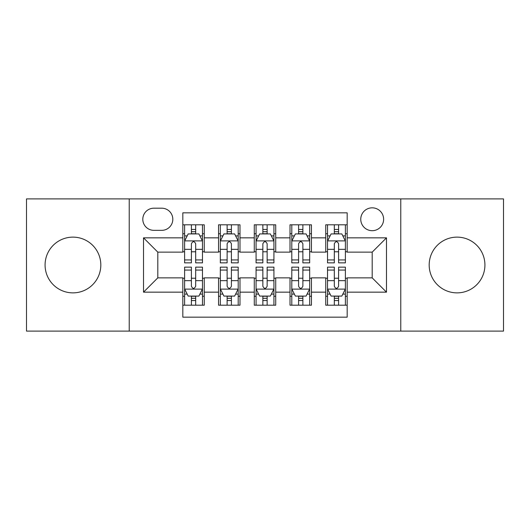<?xml version="1.0" encoding="UTF-8"?>
<svg xmlns="http://www.w3.org/2000/svg" width="530" height="530" viewBox="0 0 530 530"><rect width="100%" height="100%" fill="white"/><g stroke="black" fill="none" stroke-linecap="round" stroke-linejoin="round"><path stroke-width="0.79" d="M457.052 237.129A27.871 27.871 0 0 0 429.181 265A27.871 27.871 0 0 0 457.052 292.871A27.871 27.871 0 0 0 484.923 265A27.871 27.871 0 0 0 457.052 237.129M72.948 237.129A27.871 27.871 0 0 0 45.077 265A27.871 27.871 0 0 0 72.948 292.871A27.871 27.871 0 0 0 100.819 265A27.871 27.871 0 0 0 72.948 237.129M372.192 207.833A11.435 11.435 0 0 0 360.758 219.268A11.435 11.435 0 0 0 372.192 230.696A11.435 11.435 0 0 0 383.627 219.268A11.435 11.435 0 0 0 372.192 207.833M400.773 331.104L503.5 331.104L503.5 198.896L400.773 198.896L400.773 331.104L129.227 331.104L129.227 198.896L26.5 198.896L26.5 331.104L129.227 331.104M347.176 224.806L325.745 224.806L325.745 237.844L311.448 237.844L311.448 252.134L325.745 252.134L325.745 237.844M311.448 237.844L311.448 224.806L290.009 224.806L290.009 237.844L275.719 237.844L275.719 252.134L290.009 252.134L290.009 237.844M275.719 237.844L275.719 224.806L254.281 224.806L254.281 237.844L239.991 237.844L239.991 252.134L254.281 252.134L254.281 237.844M239.991 237.844L239.991 224.806L218.552 224.806L218.552 252.134L204.255 252.134L204.255 224.806L182.823 224.806M182.823 305.194L204.255 305.194L204.255 277.866L218.552 277.866L218.552 305.194L239.991 305.194L239.991 277.866L254.281 277.866L254.281 292.156L239.991 292.156M254.281 292.156L254.281 305.194L275.719 305.194L275.719 277.866L290.009 277.866L290.009 292.156L275.719 292.156M290.009 292.156L290.009 305.194L311.448 305.194L311.448 277.866L325.745 277.866L325.745 292.156L311.448 292.156M153.879 230.345L161.736 230.345A11.077 11.077 0 0 0 172.813 219.268A11.077 11.077 0 0 0 161.736 208.191L153.879 208.191A11.077 11.077 0 0 0 142.802 219.268A11.077 11.077 0 0 0 153.879 230.345M400.773 198.896L129.227 198.896M347.176 237.844L347.176 212.835L182.823 212.835L182.823 252.134L157.807 252.134L157.807 277.866L182.823 277.866L182.823 317.165L347.176 317.165L347.176 277.866L372.192 277.866L372.192 252.134L347.176 252.134L347.176 237.844L386.483 237.844L386.483 292.156L347.176 292.156M182.823 292.156L143.517 292.156L143.517 237.844L182.823 237.844M325.745 292.156L325.745 305.194L347.176 305.194M182.823 233.737L184.606 233.737M191.396 233.737L195.683 233.737M202.473 233.737L204.255 233.737M182.823 251.776L184.606 251.776M191.396 251.776L195.683 251.776M202.473 251.776L204.255 251.776M182.823 278.224L184.606 278.224M191.396 278.224L195.683 278.224M202.473 278.224L204.255 278.224M182.823 296.263L184.606 296.263M191.396 296.263L195.683 296.263M202.473 296.263L204.255 296.263M218.552 251.776L220.334 251.776M227.125 251.776L231.411 251.776M238.202 251.776L239.991 251.776M218.552 233.737L220.334 233.737M227.125 233.737L231.411 233.737M238.202 233.737L239.991 233.737M218.552 278.224L220.334 278.224M227.125 278.224L231.411 278.224M238.202 278.224L239.991 278.224M218.552 296.263L220.334 296.263M227.125 296.263L231.411 296.263M238.202 296.263L239.991 296.263M254.281 278.224L256.07 278.224M262.853 278.224L267.147 278.224M273.93 278.224L275.719 278.224M254.281 296.263L256.07 296.263M262.853 296.263L267.147 296.263M273.93 296.263L275.719 296.263M254.281 233.737L256.07 233.737M262.853 233.737L267.147 233.737M273.93 233.737L275.719 233.737M254.281 251.776L256.07 251.776M262.853 251.776L267.147 251.776M273.93 251.776L275.719 251.776M290.009 278.224L291.798 278.224M298.589 278.224L302.875 278.224M309.666 278.224L311.448 278.224M290.009 296.263L291.798 296.263M298.589 296.263L302.875 296.263M309.666 296.263L311.448 296.263M290.009 233.737L291.798 233.737M298.589 233.737L302.875 233.737M309.666 233.737L311.448 233.737M290.009 251.776L291.798 251.776M298.589 251.776L302.875 251.776M309.666 251.776L311.448 251.776M325.745 278.224L327.527 278.224M334.317 278.224L338.604 278.224M345.394 278.224L347.176 278.224M325.745 296.263L327.527 296.263M334.317 296.263L338.604 296.263M345.394 296.263L347.176 296.263M325.745 233.737L327.527 233.737M334.317 233.737L338.604 233.737M345.394 233.737L347.176 233.737M325.745 251.776L327.527 251.776M334.317 251.776L338.604 251.776M345.394 251.776L347.176 251.776M157.807 252.134L143.517 237.844M157.807 277.866L143.517 292.156M386.483 237.844L372.192 252.134M386.483 292.156L372.192 277.866M195.683 229.45L191.396 229.45M202.473 259.945L195.683 259.945L195.683 262.853L202.473 262.853L202.473 241.064L198.896 233.915L188.177 233.915L184.606 241.064L184.606 262.853L191.396 262.853L191.396 259.945L184.606 259.945M184.606 241.064L184.606 224.806M202.473 241.064L202.473 224.806M191.396 233.915L191.396 224.806M195.683 224.806L195.683 233.915M195.683 259.945L195.683 243.74C194.258 240.984 192.827 240.984 191.396 243.74L191.396 259.945M191.396 300.55L195.683 300.55M184.606 270.055L191.396 270.055L191.396 267.147L184.606 267.147L184.606 288.936L188.177 296.084L198.896 296.084L202.473 288.936L202.473 267.147L195.683 267.147L195.683 270.055L202.473 270.055M202.473 288.936L202.473 305.194M184.606 288.936L184.606 305.194M195.683 296.084L195.683 305.194M191.396 305.194L191.396 296.084M191.396 270.055L191.396 286.26C192.821 289.016 194.252 289.016 195.683 286.26L195.683 270.055M231.411 229.45L227.125 229.45M238.202 259.945L231.411 259.945L231.411 262.853L238.202 262.853L238.202 241.064L234.631 233.915L223.912 233.915L220.334 241.064L220.334 262.853L227.125 262.853L227.125 259.945L220.334 259.945M220.334 241.064L220.334 224.806M238.202 241.064L238.202 224.806M227.125 233.915L227.125 224.806M231.411 224.806L231.411 233.915M231.411 259.945L231.411 243.74C229.987 240.984 228.556 240.984 227.125 243.74L227.125 259.945M267.147 229.45L262.853 229.45M273.93 259.945L267.147 259.945L267.147 262.853L273.93 262.853L273.93 241.064L270.36 233.915L259.64 233.915L256.07 241.064L256.07 262.853L262.853 262.853L262.853 259.945L256.07 259.945M256.07 241.064L256.07 224.806M273.93 241.064L273.93 224.806M262.853 233.915L262.853 224.806M267.147 224.806L267.147 233.915M267.147 259.945L267.147 243.74C265.715 240.984 264.284 240.984 262.853 243.74L262.853 259.945M302.875 229.45L298.589 229.45M309.666 259.945L302.875 259.945L302.875 262.853L309.666 262.853L309.666 241.064L306.088 233.915L295.369 233.915L291.798 241.064L291.798 262.853L298.589 262.853L298.589 259.945L291.798 259.945M291.798 241.064L291.798 224.806M309.666 241.064L309.666 224.806M298.589 233.915L298.589 224.806M302.875 224.806L302.875 233.915M302.875 259.945L302.875 243.74C301.444 240.984 300.02 240.984 298.589 243.74L298.589 259.945M338.604 229.45L334.317 229.45M345.394 259.945L338.604 259.945L338.604 262.853L345.394 262.853L345.394 241.064L341.824 233.915L331.104 233.915L327.527 241.064L327.527 262.853L334.317 262.853L334.317 259.945L327.527 259.945M327.527 241.064L327.527 224.806M345.394 241.064L345.394 224.806M334.317 233.915L334.317 224.806M338.604 224.806L338.604 233.915M338.604 259.945L338.604 243.74C337.179 240.984 335.748 240.984 334.317 243.74L334.317 259.945M227.125 300.55L231.411 300.55M220.334 270.055L227.125 270.055L227.125 267.147L220.334 267.147L220.334 288.936L223.912 296.084L234.631 296.084L238.202 288.936L238.202 267.147L231.411 267.147L231.411 270.055L238.202 270.055M238.202 288.936L238.202 305.194M220.334 288.936L220.334 305.194M231.411 296.084L231.411 305.194M227.125 305.194L227.125 296.084M227.125 270.055L227.125 286.26C228.556 289.016 229.98 289.016 231.411 286.26L231.411 270.055M262.853 300.55L267.147 300.55M256.07 270.055L262.853 270.055L262.853 267.147L256.07 267.147L256.07 288.936L259.64 296.084L270.36 296.084L273.93 288.936L273.93 267.147L267.147 267.147L267.147 270.055L273.93 270.055M273.93 288.936L273.93 305.194M256.07 288.936L256.07 305.194M267.147 296.084L267.147 305.194M262.853 305.194L262.853 296.084M262.853 270.055L262.853 286.26C264.284 289.016 265.715 289.016 267.147 286.26L267.147 270.055M298.589 300.55L302.875 300.55M291.798 270.055L298.589 270.055L298.589 267.147L291.798 267.147L291.798 288.936L295.369 296.084L306.088 296.084L309.666 288.936L309.666 267.147L302.875 267.147L302.875 270.055L309.666 270.055M309.666 288.936L309.666 305.194M291.798 288.936L291.798 305.194M302.875 296.084L302.875 305.194M298.589 305.194L298.589 296.084M298.589 270.055L298.589 286.26C300.013 289.016 301.444 289.016 302.875 286.26L302.875 270.055M334.317 300.55L338.604 300.55M327.527 270.055L334.317 270.055L334.317 267.147L327.527 267.147L327.527 288.936L331.104 296.084L341.824 296.084L345.394 288.936L345.394 267.147L338.604 267.147L338.604 270.055L345.394 270.055M345.394 288.936L345.394 305.194M327.527 288.936L327.527 305.194M338.604 296.084L338.604 305.194M334.317 305.194L334.317 296.084M334.317 270.055L334.317 286.26C335.742 289.016 337.173 289.016 338.604 286.26L338.604 270.055M218.552 292.156L204.255 292.156M218.552 237.844L204.255 237.844M202.381 240.885L184.698 240.885M184.606 235.883L187.196 235.883M199.883 235.883L202.473 235.883M191.396 249.345L184.606 249.345M202.473 249.345L195.683 249.345M195.683 231.723L191.396 231.723M184.698 289.115L202.381 289.115M202.473 294.117L199.883 294.117M187.196 294.117L184.606 294.117M195.683 280.655L202.473 280.655M184.606 280.655L191.396 280.655M191.396 298.277L195.683 298.277M238.116 240.885L220.427 240.885M220.334 235.883L222.925 235.883M235.611 235.883L238.202 235.883M227.125 249.345L220.334 249.345M238.202 249.345L231.411 249.345M231.411 231.723L227.125 231.723M273.844 240.885L256.156 240.885M256.07 235.883L258.66 235.883M271.34 235.883L273.93 235.883M262.853 249.345L256.07 249.345M273.93 249.345L267.147 249.345M267.147 231.723L262.853 231.723M309.573 240.885L291.884 240.885M291.798 235.883L294.389 235.883M307.075 235.883L309.666 235.883M298.589 249.345L291.798 249.345M309.666 249.345L302.875 249.345M302.875 231.723L298.589 231.723M345.302 240.885L327.619 240.885M327.527 235.883L330.117 235.883M342.804 235.883L345.394 235.883M334.317 249.345L327.527 249.345M345.394 249.345L338.604 249.345M338.604 231.723L334.317 231.723M220.427 289.115L238.116 289.115M238.202 294.117L235.611 294.117M222.925 294.117L220.334 294.117M231.411 280.655L238.202 280.655M220.334 280.655L227.125 280.655M227.125 298.277L231.411 298.277M256.156 289.115L273.844 289.115M273.93 294.117L271.34 294.117M258.66 294.117L256.07 294.117M267.147 280.655L273.93 280.655M256.07 280.655L262.853 280.655M262.853 298.277L267.147 298.277M291.884 289.115L309.573 289.115M309.666 294.117L307.075 294.117M294.389 294.117L291.798 294.117M302.875 280.655L309.666 280.655M291.798 280.655L298.589 280.655M298.589 298.277L302.875 298.277M327.619 289.115L345.302 289.115M345.394 294.117L342.804 294.117M330.117 294.117L327.527 294.117M338.604 280.655L345.394 280.655M327.527 280.655L334.317 280.655M334.317 298.277L338.604 298.277"/></g></svg>
